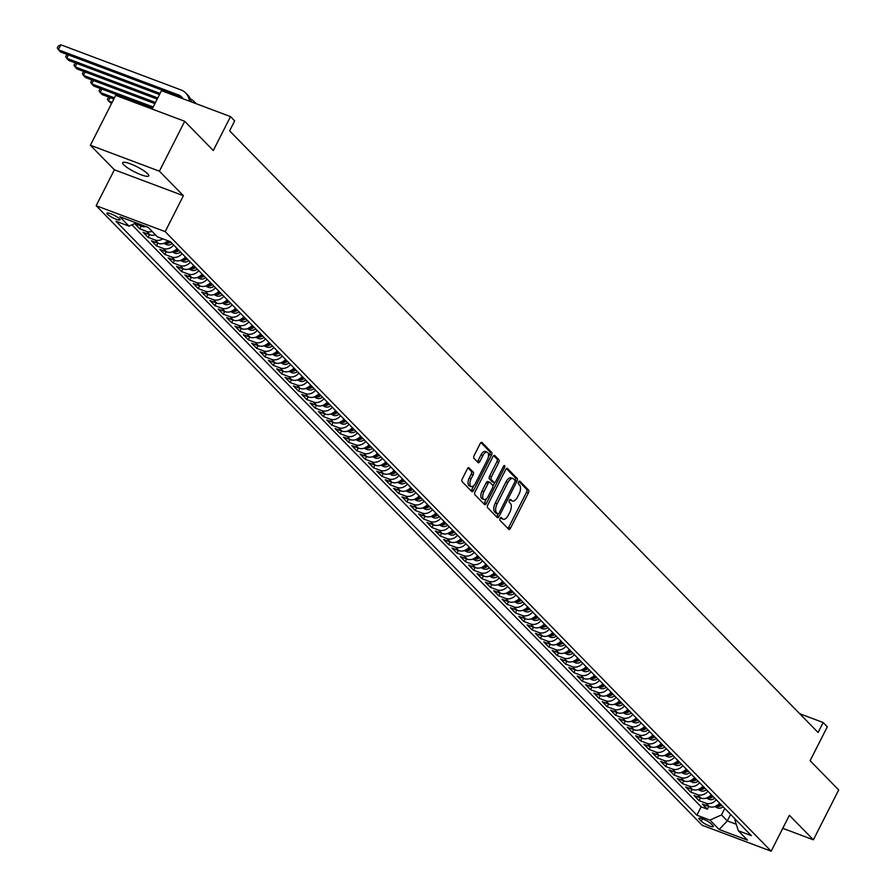 <?xml version="1.0" encoding="UTF-8"?>
<svg xmlns="http://www.w3.org/2000/svg" width="896" height="896" viewBox="0 0 896 896"><rect width="100%" height="100%" fill="white"/><g stroke="black" fill="none" stroke-linecap="round" stroke-linejoin="round"><path stroke-width="1.34" d="M500.125 518.414A1.568 0.762 110.6 0 0 500.002 520.374L508.704 529.267A2.24 1.086 110.6 0 0 508.917 529.402A2.24 1.086 110.6 0 0 510.518 528.147L528.405 492.89A2.24 1.086 110.6 0 0 528.584 490.101L519.87 481.197A1.568 0.762 110.6 0 0 519.725 481.107A1.568 0.762 110.6 0 0 518.605 481.981A1.568 0.762 110.6 0 0 518.482 483.941L519.613 485.094A7.168 3.483 110.6 0 1 519.053 494.043L517.563 496.978A7.168 3.483 110.6 0 1 512.422 500.998A7.168 3.483 110.6 0 1 511.762 500.562L510.63 499.408A1.568 0.762 110.6 0 0 510.485 499.318A1.568 0.762 110.6 0 0 509.365 500.203A1.568 0.762 110.6 0 0 509.242 502.152L510.373 503.306A7.168 3.483 110.6 0 1 509.813 512.254L508.323 515.189A7.168 3.483 110.6 0 1 503.182 519.221A7.168 3.483 110.6 0 1 502.522 518.784L501.39 517.63A1.568 0.762 110.6 0 0 501.245 517.53A1.568 0.762 110.6 0 0 500.125 518.414M123.805 164.819A14.594 2.822 -153.1 0 0 137.838 173.432A14.594 2.822 -153.1 0 0 148.758 175.907A14.594 2.822 -153.1 0 0 147.683 173.79A14.594 2.822 -153.1 0 0 133.638 165.178A14.594 2.822 -153.1 0 0 122.73 162.702A14.594 2.822 -153.1 0 0 123.805 164.819M107.498 214.278A7.302 1.411 -153.1 0 0 114.52 218.579A7.302 1.411 -153.1 0 0 119.974 219.822A7.302 1.411 -153.1 0 0 119.437 218.758A7.302 1.411 -153.1 0 0 112.414 214.458A7.302 1.411 -153.1 0 0 106.96 213.214A7.302 1.411 -153.1 0 0 107.498 214.278M469.134 467.835A2.24 1.086 110.6 0 0 468.933 467.701A2.24 1.086 110.6 0 0 467.32 468.966L462.302 478.856A2.24 1.086 110.6 0 0 462.134 481.645L471.8 491.534A2.24 1.086 110.6 0 0 472.002 491.669A2.24 1.086 110.6 0 0 473.614 490.414L491.49 455.157A2.24 1.086 110.6 0 0 491.669 452.357L482.003 442.478A2.24 1.086 110.6 0 0 481.79 442.344A2.24 1.086 110.6 0 0 480.189 443.598L474.13 455.549A2.24 1.086 110.6 0 0 473.95 458.338L478.094 462.571A2.24 1.086 110.6 0 0 478.296 462.706A2.24 1.086 110.6 0 0 479.909 461.451L482.91 455.526A5.992 2.912 110.6 0 1 487.211 452.166A5.992 2.912 110.6 0 1 487.29 460.006L475.518 483.213A5.992 2.912 110.6 0 1 471.218 486.584A5.992 2.912 110.6 0 1 471.139 478.733L473.099 474.869A2.24 1.086 110.6 0 0 473.267 472.069L468.686 467.667M782.779 828.318L813.389 839.821L838.69 789.936L810.107 760.704L827.31 726.79L823.144 722.523L818.082 732.502L229.611 130.85L234.674 120.87L230.507 116.603L161.482 90.675L152.152 109.066M159.398 171.181L90.384 145.242L114.374 169.781L183.4 195.709L159.398 171.181L184.71 121.296L213.293 150.528L230.507 116.603M183.4 195.709L165.178 231.627L771.165 851.2L702.15 825.261L96.163 205.699L165.178 231.627M813.389 839.821L789.387 815.282L771.165 851.2M487.782 504.907A2.24 1.086 110.6 0 0 487.614 507.696L497.28 517.586A2.24 1.086 110.6 0 0 497.482 517.72A2.24 1.086 110.6 0 0 499.094 516.466L516.981 481.208A2.24 1.086 110.6 0 0 517.149 478.408L507.483 468.53A2.24 1.086 110.6 0 0 507.27 468.395A2.24 1.086 110.6 0 0 505.669 469.65L487.782 504.907M484.534 504.56L474.869 494.67A2.24 1.086 110.6 0 1 475.048 491.882L492.934 456.624A2.24 1.086 110.6 0 1 494.536 455.37A2.24 1.086 110.6 0 1 494.738 455.504L498.882 459.738A2.24 1.086 110.6 0 1 498.702 462.526L491.456 476.829A2.24 1.086 110.6 0 0 491.277 479.618L494.021 482.429A2.24 1.086 110.6 0 0 494.234 482.563A2.24 1.086 110.6 0 0 495.835 481.309L503.384 466.424A1.568 0.762 110.6 0 1 504.515 465.539A1.568 0.762 110.6 0 1 504.538 467.6L486.349 503.44A2.24 1.086 110.6 0 1 484.747 504.694A2.24 1.086 110.6 0 1 484.534 504.56M90.384 145.242L115.685 95.357L184.71 121.296M139.507 224.146L141.613 226.285L134.803 223.731L139.81 228.85L141.187 226.128M152.118 231.426A9.117 7.773 135.6 0 1 146.619 231.414L149.957 234.819L143.147 232.266L148.154 237.384L149.531 234.662M162.803 238.84A9.117 7.773 135.6 0 1 154.963 239.949L158.301 243.354L151.491 240.8L156.509 245.918L157.886 243.197M173.701 245.045A9.117 7.773 135.6 0 1 163.307 248.483L166.656 251.888L159.846 249.334L164.853 254.453L166.23 251.731M182.045 253.579A9.117 7.773 135.6 0 1 171.662 257.018L175 260.422L168.19 257.869L173.197 262.987L174.574 260.266M190.389 262.114A9.117 7.773 135.6 0 1 180.006 265.541L183.344 268.957L176.534 266.403L181.541 271.522L182.93 268.8M198.744 270.648A9.117 7.773 135.6 0 1 188.35 274.075L191.688 277.491L184.878 274.938L189.896 280.056L191.274 277.334M207.088 279.182A9.117 7.773 135.6 0 1 196.694 282.61L200.043 286.026L193.234 283.472L198.24 288.59L199.618 285.869M215.432 287.717A9.117 7.773 135.6 0 1 205.05 291.144L208.387 294.56L201.578 292.006L206.584 297.125L207.962 294.403M223.787 296.251A9.117 7.773 135.6 0 1 213.394 299.678L216.731 303.094L209.922 300.541L214.928 305.659L216.317 302.938M232.131 304.786A9.117 7.773 135.6 0 1 221.738 308.213L225.075 311.629L218.266 309.075L223.283 314.194L224.661 311.472M240.475 313.32A9.117 7.773 135.6 0 1 230.093 316.747L233.43 320.163L226.621 317.61L231.627 322.728L233.005 320.006M248.819 321.854A9.117 7.773 135.6 0 1 238.437 325.282L241.774 328.698L234.965 326.144L239.971 331.262L241.349 328.541M257.174 330.389A9.117 7.773 135.6 0 1 246.781 333.816L250.118 337.232L243.309 334.678L248.315 339.797L249.704 337.075M265.518 338.923A9.117 7.773 135.6 0 1 255.125 342.35L258.462 345.766L251.664 343.213L256.67 348.331L258.048 345.61M273.862 347.458A9.117 7.773 135.6 0 1 263.48 350.885L266.818 354.301L260.008 351.747L265.014 356.866L266.392 354.144M282.206 355.992A9.117 7.773 135.6 0 1 271.824 359.419L275.162 362.835L268.352 360.27L273.358 365.4L274.736 362.678M290.562 364.526A9.117 7.773 135.6 0 1 280.168 367.954L283.506 371.37L276.696 368.805L281.714 373.934L283.091 371.213M298.906 373.061A9.117 7.773 135.6 0 1 288.512 376.488L291.861 379.904L285.051 377.339L290.058 382.469L291.435 379.747M307.25 381.595A9.117 7.773 135.6 0 1 296.867 385.022L300.205 388.438L293.395 385.874L298.402 391.003L299.779 388.282M315.605 390.13A9.117 7.773 135.6 0 1 305.211 393.557L308.549 396.973L301.739 394.408L306.746 399.538L308.134 396.816M323.949 398.664A9.117 7.773 135.6 0 1 313.555 402.091L316.893 405.507L310.083 402.942L315.101 408.061L316.478 405.35M332.293 407.198A9.117 7.773 135.6 0 1 321.91 410.626L325.248 414.042L318.438 411.477L323.445 416.595L324.822 413.885M340.637 415.733A9.117 7.773 135.6 0 1 330.254 419.16L333.592 422.576L326.782 420.011L331.789 425.13L333.166 422.419M348.992 424.267A9.117 7.773 135.6 0 1 338.598 427.694L341.936 431.11L335.126 428.546L340.133 433.664L341.522 430.954M357.336 432.802A9.117 7.773 135.6 0 1 346.942 436.229L350.28 439.645L343.482 437.08L348.488 442.198L349.866 439.488M365.68 441.336A9.117 7.773 135.6 0 1 355.298 444.763L358.635 448.179L351.826 445.614L356.832 450.733L358.21 448.011M374.024 449.87A9.117 7.773 135.6 0 1 363.642 453.298L366.979 456.714L360.17 454.149L365.176 459.267L366.554 456.546M382.379 458.405A9.117 7.773 135.6 0 1 371.986 461.832L375.323 465.248L368.514 462.683L373.531 467.802L374.909 465.08M390.723 466.939A9.117 7.773 135.6 0 1 380.33 470.366L383.678 473.771L376.869 471.218L381.875 476.336L383.253 473.614M399.067 475.474A9.117 7.773 135.6 0 1 388.685 478.901L392.022 482.306L385.213 479.752L390.219 484.87L391.597 482.149M407.411 483.997A9.117 7.773 135.6 0 1 397.029 487.435L400.366 490.84L393.557 488.286L398.563 493.405L399.952 490.683M415.766 492.531A9.117 7.773 135.6 0 1 405.373 495.97L408.71 499.374L401.901 496.821L406.918 501.939L408.296 499.218M424.11 501.066A9.117 7.773 135.6 0 1 413.717 504.504L417.066 507.909L410.256 505.355L415.262 510.474L416.64 507.752M432.454 509.6A9.117 7.773 135.6 0 1 422.072 513.038L425.41 516.443L418.6 513.89L423.606 519.008L424.984 516.286M440.81 518.134A9.117 7.773 135.6 0 1 430.416 521.562L433.754 524.978L426.944 522.424L431.95 527.542L433.339 524.821M449.154 526.669A9.117 7.773 135.6 0 1 438.76 530.096L442.098 533.512L435.288 530.958L440.306 536.077L441.683 533.355M457.498 535.203A9.117 7.773 135.6 0 1 447.115 538.63L450.453 542.046L443.643 539.493L448.65 544.611L450.027 541.89M465.842 543.738A9.117 7.773 135.6 0 1 455.459 547.165L458.797 550.581L451.987 548.027L456.994 553.146L458.371 550.424M474.197 552.272A9.117 7.773 135.6 0 1 463.803 555.699L467.141 559.115L460.331 556.562L465.338 561.68L466.726 558.958M482.541 560.806A9.117 7.773 135.6 0 1 472.147 564.234L475.485 567.65L468.686 565.096L473.693 570.214L475.07 567.493M490.885 569.341A9.117 7.773 135.6 0 1 480.502 572.768L483.84 576.184L477.03 573.63L482.037 578.749L483.414 576.027M499.229 577.875A9.117 7.773 135.6 0 1 488.846 581.302L492.184 584.718L485.374 582.165L490.381 587.283L491.758 584.562M507.584 586.41A9.117 7.773 135.6 0 1 497.19 589.837L500.528 593.253L493.718 590.699L498.736 595.818L500.114 593.096M515.928 594.944A9.117 7.773 135.6 0 1 505.534 598.371L508.883 601.787L502.074 599.234L507.08 604.352L508.458 601.63M524.272 603.478A9.117 7.773 135.6 0 1 513.89 606.906L517.227 610.322L510.418 607.768L515.424 612.886L516.802 610.165M532.627 612.013A9.117 7.773 135.6 0 1 522.234 615.44L525.571 618.856L518.762 616.291L523.768 621.421L525.157 618.699M540.971 620.547A9.117 7.773 135.6 0 1 530.578 623.974L533.915 627.39L527.106 624.826L532.123 629.955L533.501 627.234M549.315 629.082A9.117 7.773 135.6 0 1 538.933 632.509L542.27 635.925L535.461 633.36L540.467 638.49L541.845 635.768M557.659 637.616A9.117 7.773 135.6 0 1 547.277 641.043L550.614 644.459L543.805 641.894L548.811 647.024L550.189 644.302M566.014 646.15A9.117 7.773 135.6 0 1 555.621 649.578L558.958 652.994L552.149 650.429L557.155 655.558L558.544 652.837M574.358 654.685A9.117 7.773 135.6 0 1 563.965 658.112L567.302 661.528L560.504 658.963L565.51 664.093L566.888 661.371M582.702 663.219A9.117 7.773 135.6 0 1 572.32 666.646L575.658 670.062L568.848 667.498L573.854 672.616L575.232 669.906M591.046 671.754A9.117 7.773 135.6 0 1 580.664 675.181L584.002 678.597L577.192 676.032L582.198 681.15L583.576 678.44M599.402 680.288A9.117 7.773 135.6 0 1 589.008 683.715L592.346 687.131L585.536 684.566L590.554 689.685L591.931 686.974M607.746 688.822A9.117 7.773 135.6 0 1 597.352 692.25L600.701 695.666L593.891 693.101L598.898 698.219L600.275 695.509M616.09 697.357A9.117 7.773 135.6 0 1 605.707 700.784L609.045 704.2L602.235 701.635L607.242 706.754L608.619 704.032M624.434 705.891A9.117 7.773 135.6 0 1 614.051 709.318L617.389 712.734L610.579 710.17L615.586 715.288L616.974 712.566M632.789 714.426A9.117 7.773 135.6 0 1 622.395 717.853L625.733 721.269L618.923 718.704L623.941 723.822L625.318 721.101M641.133 722.96A9.117 7.773 135.6 0 1 630.739 726.387L634.088 729.792L627.278 727.238L632.285 732.357L633.662 729.635M649.477 731.494A9.117 7.773 135.6 0 1 639.094 734.922L642.432 738.326L635.622 735.773L640.629 740.891L642.006 738.17M657.832 740.018A9.117 7.773 135.6 0 1 647.438 743.456L650.776 746.861L643.966 744.307L648.973 749.426L650.362 746.704M666.176 748.552A9.117 7.773 135.6 0 1 655.782 751.99L659.12 755.395L652.31 752.842L657.328 757.96L658.706 755.238M674.52 757.086A9.117 7.773 135.6 0 1 664.138 760.525L667.475 763.93L660.666 761.376L665.672 766.494L667.05 763.773M682.864 765.621A9.117 7.773 135.6 0 1 672.482 769.059L675.819 772.464L669.01 769.91L674.016 775.029L675.394 772.307M691.219 774.155A9.117 7.773 135.6 0 1 680.826 777.594L684.163 780.998L677.354 778.445L682.36 783.563L683.749 780.842M699.563 782.69A9.117 7.773 135.6 0 1 689.17 786.117L692.507 789.533L685.709 786.979L690.715 792.098L692.093 789.376M707.907 791.224A9.117 7.773 135.6 0 1 697.525 794.651L700.862 798.067L694.053 795.514L699.059 800.632L705.869 803.186A9.117 7.773 -44.4 0 0 716.251 799.758M700.437 797.91L699.059 800.632M712.802 825.541L710.976 823.67A7.067 1.366 -153.1 0 0 704.166 819.493A7.067 1.366 -153.1 0 0 698.88 818.294A7.067 1.366 -153.1 0 0 699.406 819.325L701.243 821.195A7.067 1.366 -153.1 0 0 708.042 825.373A7.067 1.366 -153.1 0 0 713.328 826.571A7.067 1.366 -153.1 0 0 712.802 825.541M136.203 222.902L129.013 226.139L115.954 221.234L696.909 815.203L709.968 820.109L721.47 814.923L724.763 808.45M129.013 226.139L119.829 216.754L148.187 227.405L157.36 236.79L170.419 241.696L751.374 835.666L738.315 830.76L747.499 840.146L719.141 829.494L709.968 820.109M131.925 224.829L701.154 806.814L707.403 809.166L702.397 804.048L709.206 806.602A9.117 7.773 -44.4 0 0 719.6 803.174M697.525 794.651L690.715 792.098M689.17 786.117L682.36 783.563M680.826 777.594L674.016 775.029M672.482 769.059L665.672 766.494M664.138 760.525L657.328 757.96M655.782 751.99L648.973 749.426M647.438 743.456L640.629 740.891M639.094 734.922L632.285 732.357M630.739 726.387L623.941 723.822M622.395 717.853L615.586 715.288M614.051 709.318L607.242 706.754M605.707 700.784L598.898 698.219M597.352 692.25L590.554 689.685M589.008 683.715L582.198 681.15M580.664 675.181L573.854 672.616M572.32 666.646L565.51 664.093M563.965 658.112L557.155 655.558M555.621 649.578L548.811 647.024M547.277 641.043L540.467 638.49M538.933 632.509L532.123 629.955M530.578 623.974L523.768 621.421M522.234 615.44L515.424 612.886M513.89 606.906L507.08 604.352M505.534 598.371L498.736 595.818M497.19 589.837L490.381 587.283M488.846 581.302L482.037 578.749M480.502 572.768L473.693 570.214M472.147 564.234L465.338 561.68M463.803 555.699L456.994 553.146M455.459 547.165L448.65 544.611M447.115 538.63L440.306 536.077M438.76 530.096L431.95 527.542M430.416 521.562L423.606 519.008M422.072 513.038L415.262 510.474M413.717 504.504L406.918 501.939M405.373 495.97L398.563 493.405M397.029 487.435L390.219 484.87M388.685 478.901L381.875 476.336M380.33 470.366L373.531 467.802M371.986 461.832L365.176 459.267M363.642 453.298L356.832 450.733M355.298 444.763L348.488 442.198M346.942 436.229L340.133 433.664M338.598 427.694L331.789 425.13M330.254 419.16L323.445 416.595M321.91 410.626L315.101 408.061M313.555 402.091L306.746 399.538M305.211 393.557L298.402 391.003M296.867 385.022L290.058 382.469M288.512 376.488L281.714 373.934M280.168 367.954L273.358 365.4M271.824 359.419L265.014 356.866M263.48 350.885L256.67 348.331M255.125 342.35L248.315 339.797M246.781 333.816L239.971 331.262M238.437 325.282L231.627 322.728M230.093 316.747L223.283 314.194M221.738 308.213L214.928 305.659M213.394 299.678L206.584 297.125M205.05 291.144L198.24 288.59M196.694 282.61L189.896 280.056M188.35 274.075L181.541 271.522M180.006 265.541L173.197 262.987M171.662 257.018L164.853 254.453M163.307 248.483L156.509 245.918M154.963 239.949L148.154 237.384M146.619 231.414L139.81 228.85M721.47 814.923L727.317 820.904L736.266 824.264M730.598 814.43L727.317 820.904L719.141 829.494M735.291 819.224L734.899 819.974L738.315 830.76M114.374 169.781L96.163 205.699M823.144 722.523L799.714 713.72M708.781 806.445L707.403 809.166M701.154 806.814L696.909 815.203M700.862 798.067A9.117 7.773 -44.4 0 0 711.245 794.64M692.507 789.533A9.117 7.773 -44.4 0 0 702.901 786.106M684.163 780.998A9.117 7.773 -44.4 0 0 694.557 777.571M675.819 772.464A9.117 7.773 -44.4 0 0 686.202 769.037M667.475 763.93A9.117 7.773 -44.4 0 0 677.858 760.502M659.12 755.395A9.117 7.773 -44.4 0 0 669.514 751.968M650.776 746.861A9.117 7.773 -44.4 0 0 661.17 743.434M642.432 738.326A9.117 7.773 -44.4 0 0 652.814 734.899M634.088 729.792A9.117 7.773 -44.4 0 0 644.47 726.365M625.733 721.269A9.117 7.773 -44.4 0 0 636.126 717.83M617.389 712.734A9.117 7.773 -44.4 0 0 627.782 709.296M609.045 704.2A9.117 7.773 -44.4 0 0 619.427 700.762M600.701 695.666A9.117 7.773 -44.4 0 0 611.083 692.227M592.346 687.131A9.117 7.773 -44.4 0 0 602.739 683.704M584.002 678.597A9.117 7.773 -44.4 0 0 594.395 675.17M575.658 670.062A9.117 7.773 -44.4 0 0 586.04 666.635M567.302 661.528A9.117 7.773 -44.4 0 0 577.696 658.101M558.958 652.994A9.117 7.773 -44.4 0 0 569.352 649.566M550.614 644.459A9.117 7.773 -44.4 0 0 560.997 641.032M542.27 635.925A9.117 7.773 -44.4 0 0 552.653 632.498M533.915 627.39A9.117 7.773 -44.4 0 0 544.309 623.963M525.571 618.856A9.117 7.773 -44.4 0 0 535.965 615.429M517.227 610.322A9.117 7.773 -44.4 0 0 527.61 606.894M508.883 601.787A9.117 7.773 -44.4 0 0 519.266 598.36M500.528 593.253A9.117 7.773 -44.4 0 0 510.922 589.826M492.184 584.718A9.117 7.773 -44.4 0 0 502.578 581.291M483.84 576.184A9.117 7.773 -44.4 0 0 494.222 572.757M475.485 567.65A9.117 7.773 -44.4 0 0 485.878 564.222M467.141 559.115A9.117 7.773 -44.4 0 0 477.534 555.688M458.797 550.581A9.117 7.773 -44.4 0 0 469.179 547.154M450.453 542.046A9.117 7.773 -44.4 0 0 460.835 538.619M442.098 533.512A9.117 7.773 -44.4 0 0 452.491 530.085M433.754 524.978A9.117 7.773 -44.4 0 0 444.147 521.55M425.41 516.443A9.117 7.773 -44.4 0 0 435.792 513.016M417.066 507.909A9.117 7.773 -44.4 0 0 427.448 504.482M408.71 499.374A9.117 7.773 -44.4 0 0 419.104 495.947M400.366 490.84A9.117 7.773 -44.4 0 0 410.76 487.413M392.022 482.306A9.117 7.773 -44.4 0 0 402.405 478.878M383.678 473.771A9.117 7.773 -44.4 0 0 394.061 470.344M375.323 465.248A9.117 7.773 -44.4 0 0 385.717 461.81M366.979 456.714A9.117 7.773 -44.4 0 0 377.373 453.275M358.635 448.179A9.117 7.773 -44.4 0 0 369.018 444.741M350.28 439.645A9.117 7.773 -44.4 0 0 360.674 436.206M341.936 431.11A9.117 7.773 -44.4 0 0 352.33 427.672M333.592 422.576A9.117 7.773 -44.4 0 0 343.974 419.149M325.248 414.042A9.117 7.773 -44.4 0 0 335.63 410.614M316.893 405.507A9.117 7.773 -44.4 0 0 327.286 402.08M308.549 396.973A9.117 7.773 -44.4 0 0 318.942 393.546M300.205 388.438A9.117 7.773 -44.4 0 0 310.587 385.011M291.861 379.904A9.117 7.773 -44.4 0 0 302.243 376.477M283.506 371.37A9.117 7.773 -44.4 0 0 293.899 367.942M275.162 362.835A9.117 7.773 -44.4 0 0 285.555 359.408M266.818 354.301A9.117 7.773 -44.4 0 0 277.2 350.874M258.462 345.766A9.117 7.773 -44.4 0 0 268.856 342.339M250.118 337.232A9.117 7.773 -44.4 0 0 260.512 333.805M241.774 328.698A9.117 7.773 -44.4 0 0 252.157 325.27M233.43 320.163A9.117 7.773 -44.4 0 0 243.813 316.736M225.075 311.629A9.117 7.773 -44.4 0 0 235.469 308.202M216.731 303.094A9.117 7.773 -44.4 0 0 227.125 299.667M208.387 294.56A9.117 7.773 -44.4 0 0 218.77 291.133M200.043 286.026A9.117 7.773 -44.4 0 0 210.426 282.598M191.688 277.491A9.117 7.773 -44.4 0 0 202.082 274.064M183.344 268.957A9.117 7.773 -44.4 0 0 193.738 265.53M175 260.422A9.117 7.773 -44.4 0 0 185.382 256.995M166.656 251.888A9.117 7.773 -44.4 0 0 177.038 248.461M158.301 243.354A9.117 7.773 -44.4 0 0 167.955 240.766M149.957 234.819A9.117 7.773 -44.4 0 0 155.456 234.842M141.613 226.285A9.117 7.773 -44.4 0 0 146.026 226.598M500.472 517.888L500.651 518.078A7.168 3.483 110.6 0 0 501.312 518.515L503.182 519.221M512.422 500.998L510.552 500.304A7.168 3.483 110.6 0 1 509.891 499.867L509.712 499.677M507.909 528.45A2.24 1.086 110.6 0 0 508.659 527.453L526.534 492.195A2.24 1.086 110.6 0 0 526.714 489.395L518.952 481.466M515.043 480.648L515.11 480.514A2.24 1.086 110.6 0 0 515.29 477.714L506.419 468.653M496.474 516.768A2.24 1.086 110.6 0 0 497.224 515.76L498.098 514.035M497.773 513.923A1.568 0.762 110.6 0 0 497.907 514.013A1.568 0.762 110.6 0 0 499.038 513.139L514.741 482.194A1.568 0.762 110.6 0 0 514.853 480.234L513.666 479.024A7.168 3.483 110.6 0 0 513.005 478.576A7.168 3.483 110.6 0 0 507.864 482.608L497.134 503.754A7.168 3.483 110.6 0 0 496.574 512.702L497.773 513.923L495.902 513.218A1.568 0.762 110.6 0 0 496.048 513.318A1.568 0.762 110.6 0 0 496.216 513.341M511.806 478.318A7.168 3.483 110.6 0 0 511.146 477.882A7.168 3.483 110.6 0 0 506.005 481.902L507.864 482.608M495.902 513.218L494.715 512.008A7.168 3.483 110.6 0 1 495.275 503.059L506.005 481.902M493.685 455.627L497.011 459.032L498.882 459.738M492.61 481.902A2.24 1.086 110.6 0 1 492.363 481.869A2.24 1.086 110.6 0 1 492.162 481.723L489.406 478.923A2.24 1.086 110.6 0 1 489.586 476.123L496.843 461.832A2.24 1.086 110.6 0 0 497.011 459.032M494.738 482.53L492.923 486.102M486.618 498.534L484.49 502.734L486.349 503.44M483.93 491.658A5.992 2.912 110.6 0 0 484.008 499.509A5.992 2.912 110.6 0 0 488.309 496.149L492.453 487.973A2.24 1.086 110.6 0 0 492.632 485.173L489.888 482.362A2.24 1.086 110.6 0 0 489.675 482.227A2.24 1.086 110.6 0 0 488.074 483.482L483.93 491.658L482.059 490.963A5.992 2.912 110.6 0 0 482.149 498.803L484.008 499.509M489.44 482.194L488.018 481.667A2.24 1.086 110.6 0 0 487.816 481.522A2.24 1.086 110.6 0 0 486.203 482.787L488.074 483.482M482.059 490.963L486.203 482.787M483.739 503.731A2.24 1.086 110.6 0 0 484.49 502.734M471.218 486.584L469.358 485.878A5.992 2.912 110.6 0 1 469.269 478.038L471.229 474.163A2.24 1.086 110.6 0 0 471.408 471.374L468.07 467.958M487.211 452.166L485.341 451.461A5.992 2.912 110.6 0 0 481.04 454.821L482.91 455.526M477.288 461.754A2.24 1.086 110.6 0 0 478.038 460.746L481.04 454.821M488.354 456.982L489.63 454.462A2.24 1.086 110.6 0 0 489.81 451.662L480.939 442.602M470.994 490.706A2.24 1.086 110.6 0 0 471.744 489.709L473.827 485.598M714.784 806.602L717.506 807.934A6.048 5.152 -44.4 0 0 723.128 806.792M716.442 805.571L717.438 806.59A6.048 5.152 -44.4 0 0 721.549 805.168M720.541 804.149A6.048 5.152 135.6 0 1 716.946 805.56M706.44 798.067L709.15 799.4A6.048 5.152 -44.4 0 0 714.784 798.258M708.086 797.037L709.094 798.056A6.048 5.152 -44.4 0 0 713.194 796.634M712.197 795.614A6.048 5.152 135.6 0 1 708.59 797.026M698.096 789.533L700.806 790.866A6.048 5.152 -44.4 0 0 706.44 789.723M699.742 788.502L700.75 789.522A6.048 5.152 -44.4 0 0 704.85 788.099M703.853 787.08A6.048 5.152 135.6 0 1 700.246 788.491M689.741 780.998L692.462 782.331A6.048 5.152 -44.4 0 0 698.085 781.189M691.398 779.968L692.395 780.998A6.048 5.152 -44.4 0 0 696.506 779.565M695.498 778.546A6.048 5.152 135.6 0 1 691.902 779.957M681.397 772.464L684.118 773.797A6.048 5.152 -44.4 0 0 689.741 772.654M683.054 771.434L684.051 772.464A6.048 5.152 -44.4 0 0 688.162 771.03M687.154 770.011A6.048 5.152 135.6 0 1 683.547 771.422M673.053 763.93L675.763 765.262A6.048 5.152 -44.4 0 0 681.397 764.12M674.699 762.899L675.707 763.93A6.048 5.152 -44.4 0 0 679.806 762.496M678.81 761.477A6.048 5.152 135.6 0 1 675.203 762.899M664.698 755.395L667.419 756.728A6.048 5.152 -44.4 0 0 673.053 755.586M666.355 754.365L667.352 755.395A6.048 5.152 -44.4 0 0 671.462 753.962M670.466 752.942A6.048 5.152 135.6 0 1 666.859 754.365M656.354 746.861L659.075 748.194A6.048 5.152 -44.4 0 0 664.698 747.051M658.011 745.83L659.008 746.861A6.048 5.152 -44.4 0 0 663.118 745.427M662.11 744.408A6.048 5.152 135.6 0 1 658.515 745.83M648.01 738.326L650.72 739.659A6.048 5.152 -44.4 0 0 656.354 738.517M649.656 737.296L650.664 738.326A6.048 5.152 -44.4 0 0 654.763 736.893M653.766 735.874A6.048 5.152 135.6 0 1 650.16 737.296M639.666 729.792L642.376 731.136A6.048 5.152 -44.4 0 0 648.01 729.982M641.312 728.762L642.32 729.792A6.048 5.152 -44.4 0 0 646.419 728.358M645.422 727.339A6.048 5.152 135.6 0 1 641.816 728.762M631.31 721.258L634.032 722.602A6.048 5.152 -44.4 0 0 639.666 721.448M632.968 720.227L633.965 721.258A6.048 5.152 -44.4 0 0 638.075 719.824M637.067 718.805A6.048 5.152 135.6 0 1 633.472 720.227M622.966 712.723L625.688 714.067A6.048 5.152 -44.4 0 0 631.31 712.914M624.624 711.693L625.621 712.723A6.048 5.152 -44.4 0 0 629.731 711.29M628.723 710.27A6.048 5.152 135.6 0 1 625.128 711.693M614.622 704.189L617.333 705.533A6.048 5.152 -44.4 0 0 622.966 704.379M616.269 703.158L617.277 704.189A6.048 5.152 -44.4 0 0 621.376 702.755M620.379 701.736A6.048 5.152 135.6 0 1 616.773 703.158M606.278 695.654L608.989 696.998A6.048 5.152 -44.4 0 0 614.622 695.845M607.925 694.624L608.933 695.654A6.048 5.152 -44.4 0 0 613.032 694.221M612.035 693.202A6.048 5.152 135.6 0 1 608.429 694.624M597.923 687.12L600.645 688.464A6.048 5.152 -44.4 0 0 606.267 687.31M599.581 686.09L600.578 687.12A6.048 5.152 -44.4 0 0 604.688 685.686M603.68 684.667A6.048 5.152 135.6 0 1 600.085 686.09M589.579 678.586L592.301 679.93A6.048 5.152 -44.4 0 0 597.923 678.776M591.237 677.555L592.234 678.586A6.048 5.152 -44.4 0 0 596.344 677.152M595.336 676.133A6.048 5.152 135.6 0 1 591.741 677.555M581.235 670.051L583.946 671.395A6.048 5.152 -44.4 0 0 589.579 670.242M582.882 669.032L583.89 670.051A6.048 5.152 -44.4 0 0 587.989 668.629M586.992 667.598A6.048 5.152 135.6 0 1 583.386 669.021M572.891 661.517L575.602 662.861A6.048 5.152 -44.4 0 0 581.235 661.707M574.538 660.498L575.534 661.517A6.048 5.152 -44.4 0 0 579.645 660.094M578.648 659.064A6.048 5.152 135.6 0 1 575.042 660.486M564.536 652.982L567.258 654.326A6.048 5.152 -44.4 0 0 572.88 653.173M566.194 651.963L567.19 652.982A6.048 5.152 -44.4 0 0 571.301 651.56M570.293 650.53A6.048 5.152 135.6 0 1 566.698 651.952M556.192 644.448L558.902 645.792A6.048 5.152 -44.4 0 0 564.536 644.638M557.838 643.429L558.846 644.448A6.048 5.152 -44.4 0 0 562.946 643.026M561.949 641.995A6.048 5.152 135.6 0 1 558.342 643.418M547.848 635.914L550.558 637.258A6.048 5.152 -44.4 0 0 556.192 636.104M549.494 634.894L550.502 635.914A6.048 5.152 -44.4 0 0 554.602 634.491M553.605 633.461A6.048 5.152 135.6 0 1 549.998 634.883M539.493 627.379L542.214 628.723A6.048 5.152 -44.4 0 0 547.848 627.57M541.15 626.36L542.147 627.379A6.048 5.152 -44.4 0 0 546.258 625.957M545.261 624.926A6.048 5.152 135.6 0 1 541.654 626.349M531.149 618.845L533.87 620.189A6.048 5.152 -44.4 0 0 539.493 619.035M532.806 617.826L533.803 618.845A6.048 5.152 -44.4 0 0 537.914 617.422M536.906 616.392A6.048 5.152 135.6 0 1 533.31 617.814M522.805 610.31L525.515 611.654A6.048 5.152 -44.4 0 0 531.149 610.512M524.451 609.291L525.459 610.31A6.048 5.152 -44.4 0 0 529.558 608.888M528.562 607.858A6.048 5.152 135.6 0 1 524.955 609.28M514.461 601.776L517.171 603.12A6.048 5.152 -44.4 0 0 522.805 601.978M516.107 600.757L517.115 601.776A6.048 5.152 -44.4 0 0 521.214 600.354M520.218 599.323A6.048 5.152 135.6 0 1 516.611 600.746M506.106 593.242L508.827 594.586A6.048 5.152 -44.4 0 0 514.45 593.443M507.763 592.222L508.76 593.242A6.048 5.152 -44.4 0 0 512.87 591.819M511.862 590.789A6.048 5.152 135.6 0 1 508.267 592.211M497.762 584.707L500.483 586.051A6.048 5.152 -44.4 0 0 506.106 584.909M499.419 583.688L500.416 584.707A6.048 5.152 -44.4 0 0 504.526 583.285M503.518 582.254A6.048 5.152 135.6 0 1 499.923 583.677M489.418 576.173L492.128 577.517A6.048 5.152 -44.4 0 0 497.762 576.374M491.064 575.154L492.072 576.173A6.048 5.152 -44.4 0 0 496.171 574.75M495.174 573.72A6.048 5.152 135.6 0 1 491.568 575.142M481.074 567.638L483.784 568.982A6.048 5.152 -44.4 0 0 489.418 567.84M482.72 566.619L483.728 567.638A6.048 5.152 -44.4 0 0 487.827 566.216M486.83 565.186A6.048 5.152 135.6 0 1 483.224 566.608M472.718 559.104L475.44 560.448A6.048 5.152 -44.4 0 0 481.062 559.306M474.376 558.085L475.373 559.104A6.048 5.152 -44.4 0 0 479.483 557.682M478.475 556.662A6.048 5.152 135.6 0 1 474.88 558.074M464.374 550.581L467.096 551.914A6.048 5.152 -44.4 0 0 472.718 550.771M466.032 549.55L467.029 550.57A6.048 5.152 -44.4 0 0 471.139 549.147M470.131 548.128A6.048 5.152 135.6 0 1 466.525 549.539M456.03 542.046L458.741 543.379A6.048 5.152 -44.4 0 0 464.374 542.237M457.677 541.016L458.685 542.035A6.048 5.152 -44.4 0 0 462.784 540.613M461.787 539.594A6.048 5.152 135.6 0 1 458.181 541.005M447.675 533.512L450.397 534.845A6.048 5.152 -44.4 0 0 456.03 533.702M449.333 532.482L450.33 533.501A6.048 5.152 -44.4 0 0 454.44 532.078M453.443 531.059A6.048 5.152 135.6 0 1 449.837 532.47M439.331 524.978L442.053 526.31A6.048 5.152 -44.4 0 0 447.675 525.168M440.989 523.947L441.986 524.978A6.048 5.152 -44.4 0 0 446.096 523.544M445.088 522.525A6.048 5.152 135.6 0 1 441.493 523.936M430.987 516.443L433.698 517.776A6.048 5.152 -44.4 0 0 439.331 516.634M432.634 515.413L433.642 516.443A6.048 5.152 -44.4 0 0 437.741 515.01M436.744 513.99A6.048 5.152 135.6 0 1 433.138 515.402M422.643 507.909L425.354 509.242A6.048 5.152 -44.4 0 0 430.987 508.099M424.29 506.878L425.298 507.909A6.048 5.152 -44.4 0 0 429.397 506.475M428.4 505.456A6.048 5.152 135.6 0 1 424.794 506.878M414.288 499.374L417.01 500.707A6.048 5.152 -44.4 0 0 422.643 499.565M415.946 498.344L416.942 499.374A6.048 5.152 -44.4 0 0 421.053 497.941M420.045 496.922A6.048 5.152 135.6 0 1 416.45 498.344M405.944 490.84L408.666 492.173A6.048 5.152 -44.4 0 0 414.288 491.03M407.602 489.81L408.598 490.84A6.048 5.152 -44.4 0 0 412.709 489.406M411.701 488.387A6.048 5.152 135.6 0 1 408.106 489.81M397.6 482.306L400.31 483.638A6.048 5.152 -44.4 0 0 405.944 482.496M399.246 481.275L400.254 482.306A6.048 5.152 -44.4 0 0 404.354 480.872M403.357 479.853A6.048 5.152 135.6 0 1 399.75 481.275M389.256 473.771L391.966 475.104A6.048 5.152 -44.4 0 0 397.6 473.962M390.902 472.741L391.91 473.771A6.048 5.152 -44.4 0 0 396.01 472.338M395.013 471.318A6.048 5.152 135.6 0 1 391.406 472.741M380.901 465.237L383.622 466.581A6.048 5.152 -44.4 0 0 389.245 465.427M382.558 464.206L383.555 465.237A6.048 5.152 -44.4 0 0 387.666 463.803M386.658 462.784A6.048 5.152 135.6 0 1 383.062 464.206M372.557 456.702L375.278 458.046A6.048 5.152 -44.4 0 0 380.901 456.893M374.214 455.672L375.211 456.702A6.048 5.152 -44.4 0 0 379.322 455.269M378.314 454.25A6.048 5.152 135.6 0 1 374.718 455.672M364.213 448.168L366.923 449.512A6.048 5.152 -44.4 0 0 372.557 448.358M365.859 447.138L366.867 448.168A6.048 5.152 -44.4 0 0 370.966 446.734M369.97 445.715A6.048 5.152 135.6 0 1 366.363 447.138M355.869 439.634L358.579 440.978A6.048 5.152 -44.4 0 0 364.213 439.824M357.515 438.603L358.512 439.634A6.048 5.152 -44.4 0 0 362.622 438.2M361.626 437.181A6.048 5.152 135.6 0 1 358.019 438.603M347.514 431.099L350.235 432.443A6.048 5.152 -44.4 0 0 355.858 431.29M349.171 430.069L350.168 431.099A6.048 5.152 -44.4 0 0 354.278 429.666M353.27 428.646A6.048 5.152 135.6 0 1 349.675 430.069M339.17 422.565L341.88 423.909A6.048 5.152 -44.4 0 0 347.514 422.755M340.816 421.534L341.824 422.565A6.048 5.152 -44.4 0 0 345.923 421.131M344.926 420.112A6.048 5.152 135.6 0 1 341.32 421.534M330.826 414.03L333.536 415.374A6.048 5.152 -44.4 0 0 339.17 414.221M332.472 413.011L333.48 414.03A6.048 5.152 -44.4 0 0 337.579 412.608M336.582 411.578A6.048 5.152 135.6 0 1 332.976 413M322.47 405.496L325.192 406.84A6.048 5.152 -44.4 0 0 330.826 405.686M324.128 404.477L325.125 405.496A6.048 5.152 -44.4 0 0 329.235 404.074M328.238 403.043A6.048 5.152 135.6 0 1 324.632 404.466M314.126 396.962L316.848 398.306A6.048 5.152 -44.4 0 0 322.47 397.152M315.784 395.942L316.781 396.962A6.048 5.152 -44.4 0 0 320.891 395.539M319.883 394.509A6.048 5.152 135.6 0 1 316.288 395.931M305.782 388.427L308.493 389.771A6.048 5.152 -44.4 0 0 314.126 388.618M307.429 387.408L308.437 388.427A6.048 5.152 -44.4 0 0 312.536 387.005M311.539 385.974A6.048 5.152 135.6 0 1 307.933 387.397M297.438 379.893L300.149 381.237A6.048 5.152 -44.4 0 0 305.782 380.083M299.085 378.874L300.093 379.893A6.048 5.152 -44.4 0 0 304.192 378.47M303.195 377.44A6.048 5.152 135.6 0 1 299.589 378.862M289.083 371.358L291.805 372.702A6.048 5.152 -44.4 0 0 297.427 371.549M290.741 370.339L291.738 371.358A6.048 5.152 -44.4 0 0 295.848 369.936M294.84 368.906A6.048 5.152 135.6 0 1 291.245 370.328M280.739 362.824L283.461 364.168A6.048 5.152 -44.4 0 0 289.083 363.014M282.397 361.805L283.394 362.824A6.048 5.152 -44.4 0 0 287.504 361.402M286.496 360.371A6.048 5.152 135.6 0 1 282.901 361.794M272.395 354.29L275.106 355.634A6.048 5.152 -44.4 0 0 280.739 354.491M274.042 353.27L275.05 354.29A6.048 5.152 -44.4 0 0 279.149 352.867M278.152 351.837A6.048 5.152 135.6 0 1 274.546 353.259M264.051 345.755L266.762 347.099A6.048 5.152 -44.4 0 0 272.395 345.957M265.698 344.736L266.706 345.755A6.048 5.152 -44.4 0 0 270.805 344.333M269.808 343.302A6.048 5.152 135.6 0 1 266.202 344.725M255.696 337.221L258.418 338.565A6.048 5.152 -44.4 0 0 264.04 337.422M257.354 336.202L258.35 337.221A6.048 5.152 -44.4 0 0 262.461 335.798M261.453 334.768A6.048 5.152 135.6 0 1 257.858 336.19M247.352 328.686L250.074 330.03A6.048 5.152 -44.4 0 0 255.696 328.888M249.01 327.667L250.006 328.686A6.048 5.152 -44.4 0 0 254.117 327.264M253.109 326.234A6.048 5.152 135.6 0 1 249.502 327.656M239.008 320.152L241.718 321.496A6.048 5.152 -44.4 0 0 247.352 320.354M240.654 319.133L241.662 320.152A6.048 5.152 -44.4 0 0 245.762 318.73M244.765 317.699A6.048 5.152 135.6 0 1 241.158 319.122M230.653 311.618L233.374 312.962A6.048 5.152 -44.4 0 0 239.008 311.819M232.31 310.598L233.307 311.618A6.048 5.152 -44.4 0 0 237.418 310.195M236.421 309.165A6.048 5.152 135.6 0 1 232.814 310.587M222.309 303.083L225.03 304.427A6.048 5.152 -44.4 0 0 230.653 303.285M223.966 302.064L224.963 303.083A6.048 5.152 -44.4 0 0 229.074 301.661M228.066 300.642A6.048 5.152 135.6 0 1 224.47 302.053M213.965 294.549L216.675 295.893A6.048 5.152 -44.4 0 0 222.309 294.75M215.611 293.53L216.619 294.549A6.048 5.152 -44.4 0 0 220.718 293.126M219.722 292.107A6.048 5.152 135.6 0 1 216.115 293.518M205.621 286.026L208.331 287.358A6.048 5.152 -44.4 0 0 213.965 286.216M207.267 284.995L208.275 286.014A6.048 5.152 -44.4 0 0 212.374 284.592M211.378 283.573A6.048 5.152 135.6 0 1 207.771 284.984M197.266 277.491L199.987 278.824A6.048 5.152 -44.4 0 0 205.621 277.682M198.923 276.461L199.92 277.48A6.048 5.152 -44.4 0 0 204.03 276.058M203.022 275.038A6.048 5.152 135.6 0 1 199.427 276.45M188.922 268.957L191.643 270.29A6.048 5.152 -44.4 0 0 197.266 269.147M190.579 267.926L191.576 268.957A6.048 5.152 -44.4 0 0 195.686 267.523M194.678 266.504A6.048 5.152 135.6 0 1 191.083 267.915M112.123 102.379L108.427 100.99L111.552 103.51M110.152 97.597L108.427 100.99L107.386 99.221L108.741 97.059M180.578 260.422L183.288 261.755A6.048 5.152 -44.4 0 0 188.922 260.613M182.224 259.392L183.232 260.422A6.048 5.152 -44.4 0 0 187.331 258.989M186.334 257.97A6.048 5.152 135.6 0 1 182.728 259.381M114.43 97.854L100.083 92.456L102.166 94.595L113.848 98.986M101.808 89.062L100.083 92.456L99.042 90.686L100.397 88.525M172.234 251.888L174.944 253.221A6.048 5.152 -44.4 0 0 180.578 252.078M173.88 250.858L174.888 251.888A6.048 5.152 -44.4 0 0 178.987 250.454M177.99 249.435A6.048 5.152 135.6 0 1 174.384 250.858M153.194 107.016L91.728 83.922L93.822 86.061L152.611 108.147M93.453 80.528L91.728 83.922L90.698 82.152L92.053 79.99M163.878 243.354L166.6 244.686A6.048 5.152 -44.4 0 0 172.222 243.544M165.536 242.323L166.533 243.354A6.048 5.152 -44.4 0 0 170.643 241.92M169.176 241.226A6.048 5.152 135.6 0 1 166.04 242.323M155.49 102.48L83.384 75.387L85.478 77.526L154.918 103.622M85.109 71.994L83.384 75.387L82.342 73.618L83.709 71.467M157.797 97.955L75.04 66.853L77.123 68.992L157.214 99.086M76.765 63.459L75.04 66.853L73.998 65.083L75.354 62.933M160.093 93.419L66.696 58.318L68.779 60.458L159.522 94.55M68.421 54.925L66.696 58.318L65.654 56.56L67.01 54.398M190.355 98.896A17.102 14.571 135.6 0 1 194.074 101.517A17.102 14.571 135.6 0 1 195.664 103.51M194.074 101.517L196.168 103.645A17.102 14.571 135.6 0 1 196.246 103.734M182.605 98.123A11.402 9.71 -44.4 0 0 180.656 97.093L60.435 51.923L57.31 48.026L58.318 46.021L60.872 44.8L181.093 89.981A17.102 14.571 135.6 0 1 185.73 92.982A17.102 14.571 135.6 0 1 189.37 101.147M182.986 98.75A11.402 9.71 -44.4 0 0 181.653 96.97A11.402 9.71 -44.4 0 0 178.562 94.965L58.341 49.784L60.872 44.8M185.73 92.982L187.824 95.11A17.102 14.571 135.6 0 1 191.262 101.864M705.869 803.186L709.206 806.602M702.464 818.798L701.243 821.195M700.022 818.115L699.406 819.325M500.651 518.078L502.522 518.784M509.891 499.867L511.762 500.562M526.714 489.395L528.584 490.101M526.534 492.195L528.405 492.89M508.659 527.453L510.518 528.147M515.29 477.714L517.149 478.408M515.11 480.514L516.981 481.208M497.224 515.76L499.094 516.466M495.275 503.059L497.134 503.754M494.715 512.008L496.574 512.702M496.843 461.832L498.702 462.526M489.586 476.123L491.456 476.829M489.406 478.923L491.277 479.618M492.162 481.723L494.021 482.429M503.07 467.051L504.538 467.6M471.408 471.374L473.267 472.069M471.229 474.163L473.099 474.869M469.269 478.038L471.139 478.733M478.038 460.746L479.909 461.451M489.81 451.662L491.669 452.357M489.63 454.462L491.49 455.157M471.744 489.709L473.614 490.414M715.747 806.21L717.382 807.878M718.054 805.392L717.438 806.59M707.403 797.675L709.038 799.344M709.699 796.858L709.094 798.056M699.059 789.141L700.694 790.81M701.355 788.323L700.75 789.522M690.715 780.606L692.35 782.275M693.011 779.789L692.395 780.998M682.36 772.072L683.995 773.741M684.667 771.254L684.051 772.464M674.016 763.538L675.651 765.206M676.312 762.72L675.707 763.93M665.672 755.003L667.307 756.672M667.968 754.186L667.352 755.395M657.328 746.469L658.952 748.138M659.624 745.651L659.008 746.861M648.973 737.934L650.608 739.614M651.269 737.117L650.664 738.326M640.629 729.4L642.264 731.08M642.925 728.582L642.32 729.792M632.285 720.866L633.92 722.546M634.581 720.048L633.965 721.258M623.93 712.331L625.565 714.011M626.237 711.514L625.621 712.723M615.586 703.797L617.221 705.477M617.882 702.979L617.277 704.189M607.242 695.274L608.877 696.942M609.538 694.445L608.933 695.654M598.898 686.739L600.533 688.408M601.194 685.91L600.578 687.12M590.542 678.205L592.178 679.874M592.85 677.376L592.234 678.586M582.198 669.67L583.834 671.339M584.494 668.842L583.89 670.051M573.854 661.136L575.49 662.805M576.15 660.307L575.534 661.517M565.51 652.602L567.146 654.27M567.806 651.773L567.19 652.982M557.155 644.067L558.79 645.736M559.462 643.238L558.846 644.448M548.811 635.533L550.446 637.202M551.107 634.704L550.502 635.914M540.467 626.998L542.102 628.667M542.763 626.17L542.147 627.379M532.123 618.464L533.747 620.133M534.419 617.646L533.803 618.845M523.768 609.93L525.403 611.598M526.064 609.112L525.459 610.31M515.424 601.395L517.059 603.064M517.72 600.578L517.115 601.776M507.08 592.861L508.715 594.53M509.376 592.043L508.76 593.242M498.725 584.326L500.36 585.995M501.032 583.509L500.416 584.707M490.381 575.792L492.016 577.461M492.677 574.974L492.072 576.173M482.037 567.258L483.672 568.926M484.333 566.44L483.728 567.638M473.693 558.723L475.328 560.392M475.989 557.906L475.373 559.104M465.338 550.189L466.973 551.858M467.645 549.371L467.029 550.57M456.994 541.654L458.629 543.323M459.29 540.837L458.685 542.035M448.65 533.12L450.285 534.789M450.946 532.302L450.33 533.501M440.306 524.586L441.93 526.254M442.602 523.768L441.986 524.978M431.95 516.051L433.586 517.72M434.246 515.234L433.642 516.443M423.606 507.517L425.242 509.186M425.902 506.699L425.298 507.909M415.262 498.982L416.898 500.651M417.558 498.165L416.942 499.374M406.907 490.448L408.542 492.117M409.214 489.63L408.598 490.84M398.563 481.914L400.198 483.594M400.859 481.096L400.254 482.306M390.219 473.379L391.854 475.059M392.515 472.562L391.91 473.771M381.875 464.845L383.51 466.525M384.171 464.027L383.555 465.237M373.52 456.31L375.155 457.99M375.827 455.493L375.211 456.702M365.176 447.776L366.811 449.456M367.472 446.958L366.867 448.168M356.832 439.242L358.467 440.922M359.128 438.424L358.512 439.634M348.488 430.718L350.123 432.387M350.784 429.89L350.168 431.099M340.133 422.184L341.768 423.853M342.44 421.355L341.824 422.565M331.789 413.65L333.424 415.318M334.085 412.821L333.48 414.03M323.445 405.115L325.08 406.784M325.741 404.286L325.125 405.496M315.101 396.581L316.725 398.25M317.397 395.752L316.781 396.962M306.746 388.046L308.381 389.715M309.042 387.218L308.437 388.427M298.402 379.512L300.037 381.181M300.698 378.683L300.093 379.893M290.058 370.978L291.693 372.646M292.354 370.149L291.738 371.358M281.702 362.443L283.338 364.112M284.01 361.626L283.394 362.824M273.358 353.909L274.994 355.578M275.654 353.091L275.05 354.29M265.014 345.374L266.65 347.043M267.31 344.557L266.706 345.755M256.67 336.84L258.306 338.509M258.966 336.022L258.35 337.221M248.315 328.306L249.95 329.974M250.622 327.488L250.006 328.686M239.971 319.771L241.606 321.44M242.267 318.954L241.662 320.152M231.627 311.237L233.262 312.906M233.923 310.419L233.307 311.618M223.283 302.702L224.907 304.371M225.579 301.885L224.963 303.083M214.928 294.168L216.563 295.837M217.224 293.35L216.619 294.549M206.584 285.634L208.219 287.302M208.88 284.816L208.275 286.014M198.24 277.099L199.875 278.768M200.536 276.282L199.92 277.48M189.885 268.565L191.52 270.234M192.192 267.747L191.576 268.957M181.541 260.03L183.176 261.699M183.837 259.213L183.232 260.422M173.197 251.496L174.832 253.165M175.493 250.678L174.888 251.888M164.853 242.962L166.488 244.63M167.149 242.144L166.533 243.354M180.656 97.093L178.562 94.965M496.048 513.318L497.907 514.013M511.146 477.882L513.005 478.576M492.363 481.869L494.234 482.563M487.816 481.522L489.675 482.227"/></g></svg>
